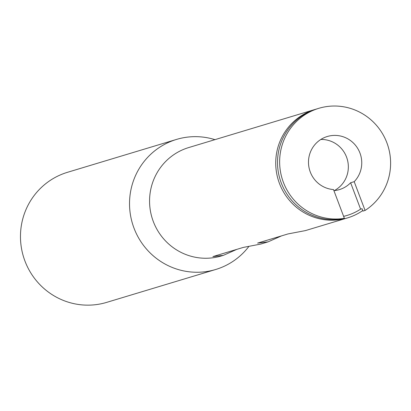 <?xml version="1.0" encoding="UTF-8"?>
<svg xmlns="http://www.w3.org/2000/svg" width="411" height="411" viewBox="0 0 411 411"><rect width="100%" height="100%" fill="white"/><g stroke="black" fill="none" stroke-linecap="round" stroke-linejoin="round"><path stroke-width="0.62" d="M333.902 190.642A27.167 26.587 73.2 0 0 339.394 189.61A27.167 26.587 73.2 0 0 350.624 182.756L354.2 181.677L365.076 210.447L362.954 211.084L362.055 208.706L360.601 209.148A54.113 52.947 -106.8 0 1 347.172 215.405A54.113 52.947 -106.8 0 1 343.617 216.345M350.624 182.756L360.601 209.148M365.076 210.447A56.6 55.387 73.2 0 0 385.451 139.35A56.6 55.387 73.2 0 0 318.777 108.329L316.655 108.972A56.6 55.387 73.2 0 0 279.018 175.559A56.6 55.387 73.2 0 0 342.25 218.981L344.372 218.344L333.501 189.569A27.167 26.587 -106.8 0 1 308.8 166.357A27.167 26.587 -106.8 0 1 325.517 137.11A27.167 26.587 -106.8 0 1 327.274 136.509A27.167 26.587 -106.8 0 1 357.842 148.654A27.167 26.587 -106.8 0 1 354.2 181.677M318.777 108.329A56.6 55.387 73.2 0 0 281.134 174.922A56.6 55.387 73.2 0 0 344.372 218.344M343.622 216.366A54.113 52.947 73.2 0 0 346.843 215.508A54.113 52.947 73.2 0 0 347.007 215.456M320.847 139.452A27.167 26.587 -106.8 0 1 347.429 159.833A27.167 26.587 -106.8 0 1 334.328 190.606M281.52 235.888L268.059 241.868L257.594 243.101L287.988 233.936L305.43 230.597L347.562 217.892A56.6 55.387 73.2 0 0 362.759 210.566M236.823 249.369L223.363 255.354L212.898 256.587L243.291 247.417L260.733 244.077L268.059 241.874M315.766 109.249A56.6 55.387 73.2 0 0 314.867 109.511A56.6 55.387 73.2 0 0 311.209 110.759A56.6 55.387 73.2 0 0 278.792 181.575A56.6 55.387 73.2 0 0 347.562 217.892M314.867 109.511L188.706 147.564A56.6 55.387 73.2 0 0 185.048 148.813A56.6 55.387 73.2 0 0 152.63 219.633A56.6 55.387 73.2 0 0 221.401 255.945L223.363 255.354M214.943 139.653A67.923 66.464 73.2 0 0 176.499 139.427L67.435 172.322A67.923 66.464 73.2 0 0 63.047 173.822A67.923 66.464 73.2 0 0 24.146 258.802A67.923 66.464 73.2 0 0 106.67 302.378L215.729 269.482A67.923 66.464 73.2 0 0 248.783 246.574M176.499 139.427A67.923 66.464 73.2 0 0 172.106 140.922A67.923 66.464 73.2 0 0 133.205 225.906A67.923 66.464 73.2 0 0 215.729 269.482M346.843 215.508L347.172 215.405"/></g></svg>
